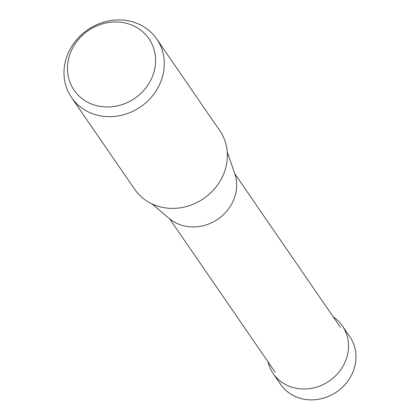 <?xml version="1.0" encoding="UTF-8"?>
<svg xmlns="http://www.w3.org/2000/svg" width="420" height="420" viewBox="0 0 420 420"><rect width="100%" height="100%" fill="white"/><g stroke="black" fill="none" stroke-linecap="round" stroke-linejoin="round"><path stroke-width="0.63" d="M342.358 325.899L349.834 336.767A41.995 37.968 145.5 0 1 347.424 381.649A41.995 37.968 145.5 0 1 302.972 399A41.995 37.968 145.5 0 1 280.639 384.374L273.163 373.506A41.995 37.968 -34.5 0 0 295.496 388.132A41.995 37.968 -34.5 0 0 339.948 370.781A41.995 37.968 -34.5 0 0 342.358 325.899A41.995 37.968 -34.5 0 0 333.244 316.858M267.976 361.762A41.995 37.968 -34.5 0 0 273.163 373.506M156.734 39.002L219.823 130.704A51.686 46.73 145.5 0 1 216.857 185.939A51.686 46.73 145.5 0 1 162.146 207.296A51.686 46.73 145.5 0 1 134.662 189.294L71.568 97.592A51.686 46.73 -34.5 0 0 99.057 115.595A51.686 46.73 -34.5 0 0 153.762 94.237A51.686 46.73 -34.5 0 0 156.734 39.002A51.686 46.73 -34.5 0 0 129.245 21A51.686 46.73 -34.5 0 0 74.54 42.352A51.686 46.73 -34.5 0 0 71.568 97.592M124.787 22.911A45.418 41.066 -34.5 0 0 69.499 55.545A45.418 41.066 -34.5 0 0 98.259 106.04A45.418 41.066 -34.5 0 0 153.547 73.406A45.418 41.066 -34.5 0 0 124.787 22.911M227.257 151.998L234.733 173.492A40.919 36.997 145.5 0 1 225.136 212.966A40.919 36.997 145.5 0 1 185.01 226.102A40.919 36.997 145.5 0 1 169.297 218.51L151.893 203.847M340.399 327.254L234.853 173.849M275.131 372.162L169.585 218.752"/></g></svg>

